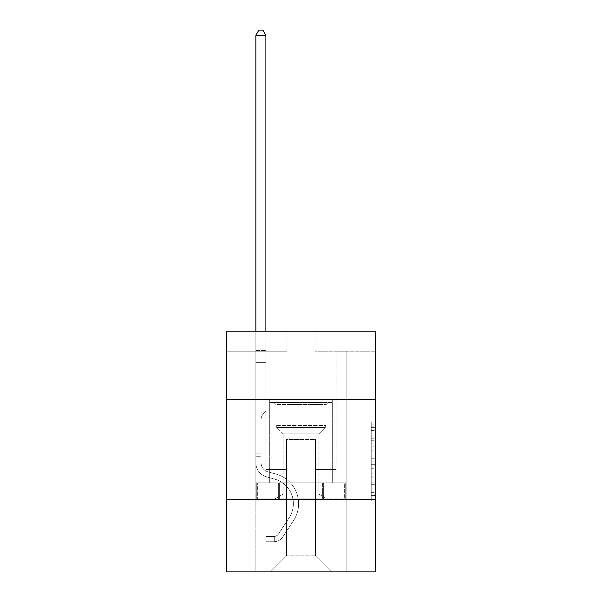<?xml version="1.0" encoding="UTF-8"?>
<svg xmlns="http://www.w3.org/2000/svg" width="602" height="602" viewBox="0 0 602 602"><rect width="100%" height="100%" fill="white"/><g stroke="black" fill="none" stroke-linecap="round" stroke-linejoin="round"><path stroke-width="0.45" stroke-dasharray="3.01 2.26" d="M371.223 446.187L371.223 458.792L375.234 458.792L375.234 496.996L375.234 426.103L375.234 458.792L371.223 458.792L371.223 424.922L371.223 500.939L371.223 422.16L371.223 495.423L375.234 495.423L371.223 495.423L375.234 495.423L371.223 495.423L371.223 482.819L371.223 500.939L375.234 500.939L375.234 422.16L375.234 495.228L375.234 464.308L371.223 464.308L375.234 464.308L375.234 482.819L375.234 427.676L371.223 427.676L375.234 427.676L375.234 500.939L375.234 426.103L375.234 500.939L371.223 500.939L371.223 422.16L375.234 422.16L375.234 426.103L375.234 422.16L375.234 426.103L375.234 422.16L375.234 424.922L375.234 422.16L371.223 422.16L371.223 427.676L375.234 427.676L371.223 427.676L371.223 446.187L375.234 446.187M332.296 399.352L332.296 482.819L269.704 482.819L332.296 482.819L269.704 482.819L332.296 482.819L332.296 399.352L269.704 399.352L269.704 482.819L269.704 399.352L332.296 399.352M375.234 454.066L375.234 450.13L375.234 454.066L371.223 454.066L371.223 438.211L371.223 484.888L371.223 473.172L375.234 473.172L371.223 473.172L371.223 500.939L375.234 500.939L371.223 500.939L375.234 500.939L371.223 500.939L371.223 422.16L375.234 422.16L371.223 422.16L375.234 422.16L371.223 422.16L371.223 454.066L375.234 454.066M375.234 499.668L375.234 571.9L226.766 571.9L226.766 499.668L375.234 499.668L375.234 331.138L315.042 331.138L375.234 331.138L375.234 351.199L375.234 331.138L226.766 331.138L286.958 331.138L226.766 331.138L226.766 351.199L286.958 351.199L226.766 351.199L226.766 331.138L226.766 399.352L375.234 399.352L226.766 399.352L226.766 499.668L375.234 499.668L226.766 499.668M255.858 571.9L346.142 571.9L346.142 351.199L336.112 351.199L346.142 351.199L336.112 351.199L346.142 351.199L336.112 351.199L346.142 351.199L336.112 351.199L346.142 351.199L336.112 351.199L346.142 351.199L336.112 351.199L346.142 351.199L336.112 351.199L346.142 351.199L336.112 351.199L346.142 351.199L336.112 351.199L346.142 351.199L336.112 351.199L346.142 351.199L336.112 351.199L346.142 351.199L336.112 351.199L346.142 351.199L346.142 571.9L346.142 351.199L346.142 571.9L346.142 351.199L346.142 571.9L346.142 351.199L346.142 571.9L346.142 351.199L346.142 571.9L346.142 351.199L346.142 571.9L346.142 351.199L346.142 571.9L346.142 351.199L346.142 571.9L346.142 351.199L346.142 571.9L346.142 351.199L346.142 571.9L346.142 351.199L346.142 571.9L346.142 351.199L346.142 571.9L255.858 571.9L270.501 571.9L255.858 571.9L270.501 571.9L255.858 571.9L270.501 571.9L255.858 571.9L270.501 571.9L255.858 571.9L270.501 571.9L255.858 571.9L270.501 571.9L255.858 571.9L270.501 571.9L255.858 571.9L270.501 571.9L255.858 571.9L270.501 571.9L255.858 571.9L270.501 571.9L255.858 571.9L270.501 571.9L255.858 571.9L255.858 351.199L265.888 351.199L255.858 351.199L265.888 351.199L255.858 351.199L265.888 351.199L255.858 351.199L265.888 351.199L255.858 351.199L265.888 351.199L255.858 351.199L265.888 351.199L255.858 351.199L265.888 351.199L255.858 351.199L265.888 351.199L255.858 351.199L265.888 351.199L255.858 351.199L265.888 351.199L255.858 351.199L265.888 351.199L255.858 351.199L265.888 351.199L255.858 351.199L255.858 571.9M375.234 351.199L315.042 351.199L375.234 351.199M286.552 555.849L286.552 439.483L286.552 555.849L286.552 439.483L315.448 439.483L315.448 555.849L286.552 555.849L270.501 571.9L286.552 555.849L286.552 439.483L286.552 555.849L286.552 439.483L286.153 439.483L286.153 469.575L265.888 469.575L265.888 351.199L265.888 469.575L265.888 351.199L265.888 469.575L265.888 351.199L265.888 469.575L265.888 351.199L265.888 469.575L265.888 351.199L265.888 469.575L265.888 351.199L265.888 469.575L265.888 351.199L265.888 469.575L265.888 351.199L265.888 469.575L265.888 351.199L265.888 469.575L265.888 351.199L265.888 469.575L265.888 351.199L265.888 469.575L265.888 351.199L265.888 469.575L286.153 469.575L265.888 469.575L286.153 469.575L265.888 469.575L286.153 469.575L265.888 469.575L286.153 469.575L265.888 469.575L286.153 469.575L265.888 469.575L286.153 469.575L265.888 469.575L286.153 469.575L265.888 469.575L286.153 469.575L265.888 469.575L286.153 469.575L265.888 469.575L286.153 469.575L265.888 469.575L286.153 469.575L265.888 469.575L286.153 469.575L286.153 439.483L286.153 469.575L286.153 439.483L286.153 469.575L286.153 439.483L286.153 469.575L286.153 439.483L286.153 469.575L286.153 439.483L286.153 469.575L286.153 439.483L286.153 469.575L286.153 439.483L286.153 469.575L286.153 439.483L286.153 469.575L286.153 439.483L286.153 469.575L286.153 439.483L286.153 469.575L286.153 439.483L286.153 469.575L286.153 439.483L286.552 439.483L286.153 439.483L286.552 439.483L286.153 439.483L286.552 439.483L286.153 439.483L286.552 439.483L286.153 439.483L286.552 439.483L286.153 439.483L286.552 439.483L286.153 439.483L286.552 439.483L286.153 439.483L286.552 439.483L286.153 439.483L286.552 439.483L286.153 439.483L286.552 439.483L286.153 439.483L286.552 439.483L286.153 439.483L286.552 439.483L286.552 555.849L270.501 571.9L286.552 555.849L286.552 439.483L286.552 555.849L270.501 571.9L286.552 555.849L286.552 439.483L286.552 555.849L270.501 571.9L286.552 555.849L286.552 439.483L286.552 555.849L270.501 571.9L286.552 555.849L286.552 439.483L286.552 555.849L270.501 571.9L286.552 555.849L286.552 439.483L286.552 555.849L270.501 571.9L286.552 555.849L286.552 439.483L286.552 555.849L270.501 571.9L286.552 555.849L286.552 439.483L286.552 555.849L270.501 571.9L286.552 555.849L286.552 439.483L286.552 555.849L270.501 571.9L286.552 555.849L286.552 439.483L286.552 555.849L270.501 571.9L286.552 555.849L270.501 571.9L286.552 555.849L315.448 555.849L315.448 439.483L315.448 555.849L331.499 571.9L315.448 555.849L315.448 439.483L315.448 555.849L331.499 571.9L315.448 555.849L315.448 439.483L315.448 555.849L331.499 571.9L315.448 555.849L315.448 439.483L315.448 555.849L331.499 571.9L315.448 555.849L315.448 439.483L315.448 555.849L331.499 571.9L315.448 555.849L315.448 439.483L315.448 555.849L331.499 571.9L315.448 555.849L315.448 439.483L315.448 555.849L331.499 571.9L315.448 555.849L315.448 439.483L315.448 555.849L331.499 571.9L315.448 555.849L315.448 439.483L315.448 555.849L331.499 571.9L315.448 555.849L315.448 439.483L315.448 555.849L331.499 571.9L315.448 555.849L315.448 439.483L315.448 555.849L331.499 571.9L315.448 555.849L315.448 439.483L315.448 555.849L331.499 571.9L315.448 555.849L315.448 439.483L286.552 439.483L286.552 555.849L270.501 571.9L286.552 555.849M315.847 439.483L315.448 439.483L315.847 439.483L315.448 439.483L315.847 439.483L315.448 439.483L315.847 439.483L315.448 439.483L315.847 439.483L315.448 439.483L315.847 439.483L315.448 439.483L315.847 439.483L315.448 439.483L315.847 439.483L315.448 439.483L315.847 439.483L315.448 439.483L315.847 439.483L315.448 439.483L315.847 439.483L315.448 439.483L315.847 439.483L315.448 439.483L315.847 439.483L315.847 469.575L315.847 439.483M331.499 571.9L315.448 555.849L331.499 571.9M315.042 351.199L315.042 331.138L315.042 351.199M286.958 351.199L286.958 331.138L286.958 351.199M336.112 351.199L336.112 469.575L315.847 469.575L336.112 469.575L315.847 469.575L336.112 469.575L315.847 469.575L336.112 469.575L315.847 469.575L336.112 469.575L315.847 469.575L336.112 469.575L315.847 469.575L336.112 469.575L315.847 469.575L336.112 469.575L315.847 469.575L336.112 469.575L315.847 469.575L336.112 469.575L315.847 469.575L336.112 469.575L315.847 469.575L336.112 469.575L315.847 469.575L336.112 469.575L336.112 351.199M345.714 499.668L256.286 499.668L345.714 499.668L345.714 482.819L256.286 482.819L323.357 482.819L323.357 499.668L323.357 482.819L278.643 482.819L278.643 499.668L278.643 482.819L256.286 482.819L256.286 499.668L256.286 482.819L345.714 482.819L345.714 499.668M375.234 399.352L226.766 399.352M278.643 482.819L278.643 499.668L278.643 482.819M323.357 482.819L323.357 499.668L323.357 482.819M371.223 458.792L375.234 458.792L371.223 458.792M371.223 424.922L371.223 422.16L371.223 424.922L375.234 424.922L371.223 424.922M371.223 484.693L371.223 468.243L371.223 484.693L375.234 484.693L371.223 484.693M371.223 468.243L371.223 464.308L375.234 464.308L371.223 464.308L371.223 468.243L375.234 468.243L371.223 468.243M371.223 438.211L371.223 427.676L371.223 438.211L375.234 438.211L371.223 438.211M371.223 422.16L375.234 422.16L371.223 422.16L371.223 426.103L371.223 422.16L375.234 422.16M371.223 500.939L375.234 500.939L371.223 500.939L371.223 496.996L371.223 500.939M255.858 456.256L255.858 35.315L255.858 362.351L255.858 35.315L265.888 35.315L265.888 349.115L265.888 35.315L255.858 35.315L258.868 30.1L262.878 30.1L258.868 30.1L255.858 35.315L255.858 362.351L255.858 35.315L265.888 35.315L262.878 30.1L265.888 35.315L265.888 362.351L255.858 362.351L255.858 35.315L258.868 30.1L262.878 30.1L258.868 30.1L255.858 35.315L255.858 362.351L255.858 35.315L265.888 35.315L255.858 35.315L258.868 30.1L262.878 30.1L265.888 35.315L262.878 30.1L258.868 30.1L255.858 35.315L255.858 362.351L255.858 35.315L265.888 35.315L265.888 349.115L265.888 35.315L255.858 35.315L258.868 30.1L262.878 30.1L265.888 35.315L262.878 30.1L258.868 30.1L255.858 35.315L255.858 362.351L255.858 35.315L265.888 35.315L265.888 350.612L265.888 35.315L255.858 35.315L258.868 30.1L262.878 30.1L265.888 35.315L262.878 30.1L258.868 30.1L255.858 35.315L255.858 362.351L255.858 35.315L265.888 35.315L265.888 411.309L263.623 413.574A8.721 8.721 0 0 0 261.072 419.737A8.721 8.721 0 0 1 263.623 413.574L265.888 411.309L265.888 362.351L255.858 362.351L255.858 462.757A14.644 14.644 0 0 0 266.573 476.867A14.644 14.644 0 0 1 255.858 462.757L255.858 362.351L265.888 362.351L265.888 35.315L255.858 35.315L258.868 30.1L262.878 30.1L265.888 35.315L262.878 30.1L258.868 30.1L255.858 35.315L255.858 362.351L265.888 362.351L265.888 411.309L263.623 413.574A8.721 8.721 0 0 0 261.072 419.737A8.721 8.721 0 0 1 263.623 413.574L265.888 411.309L265.888 350.612L265.888 362.351L255.858 362.351L255.858 462.757A14.644 14.644 0 0 0 266.573 476.867A14.644 14.644 0 0 1 255.858 462.757L255.858 362.351L265.888 362.351L265.888 411.309L263.623 413.574A8.721 8.721 0 0 0 261.072 419.737A8.721 8.721 0 0 1 263.623 413.574L265.888 411.309L265.888 349.115L265.888 362.351L255.858 362.351L255.858 462.757A14.644 14.644 0 0 0 266.573 476.867A14.644 14.644 0 0 1 255.858 462.757L255.858 362.351L265.888 362.351L265.888 411.309L263.623 413.574A8.721 8.721 0 0 0 261.072 419.737A8.721 8.721 0 0 1 263.623 413.574L265.888 411.309L265.888 35.315L265.888 362.351L255.858 362.351L255.858 462.757A14.644 14.644 0 0 0 266.573 476.867L274.738 479.147L266.573 476.867A14.644 14.644 0 0 1 255.858 462.757L255.858 362.351L265.888 362.351L265.888 411.309L263.623 413.574A8.721 8.721 0 0 0 261.072 419.737A8.721 8.721 0 0 1 263.623 413.574L265.888 411.309L265.888 35.315L255.858 35.315L265.888 35.315L262.878 30.1L265.888 35.315L265.888 362.351L255.858 362.351L255.858 462.757A14.644 14.644 0 0 0 266.573 476.867A14.644 14.644 0 0 1 255.858 462.757L255.858 362.351L265.888 362.351L265.888 411.309L263.623 413.574A8.721 8.721 0 0 0 261.072 419.737A8.721 8.721 0 0 1 263.623 413.574L265.888 411.309L265.888 35.315L255.858 35.315L258.868 30.1L262.878 30.1L258.868 30.1L255.858 35.315L255.858 349.115L255.858 35.315L265.888 35.315L262.878 30.1L265.888 35.315L265.888 362.351L255.858 362.351L255.858 462.757A14.644 14.644 0 0 0 266.573 476.867A14.644 14.644 0 0 1 255.858 462.757L255.858 362.351L265.888 362.351L265.888 411.309L263.623 413.574A8.721 8.721 0 0 0 261.072 419.737A8.721 8.721 0 0 1 263.623 413.574L265.888 411.309L265.888 35.315L255.858 35.315L258.868 30.1L262.878 30.1L258.868 30.1L255.858 35.315L255.858 350.612L255.858 35.315L265.888 35.315L262.878 30.1L265.888 35.315L265.888 362.351L255.858 362.351L255.858 462.757A14.644 14.644 0 0 0 266.573 476.867L274.738 479.147L266.573 476.867A14.644 14.644 0 0 1 255.858 462.757L255.858 362.351L265.888 362.351L265.888 411.309L263.623 413.574A8.721 8.721 0 0 0 261.072 419.737A8.721 8.721 0 0 1 263.623 413.574L265.888 411.309L265.888 35.315L255.858 35.315L258.868 30.1L262.878 30.1L258.868 30.1L255.858 35.315L255.858 462.757A14.644 14.644 0 0 0 266.573 476.867A14.644 14.644 0 0 1 255.858 462.757L255.858 362.351L265.888 362.351L265.888 411.309L263.623 413.574A8.721 8.721 0 0 0 261.072 419.737A8.721 8.721 0 0 1 263.623 413.574L265.888 411.309L265.888 362.351L255.858 362.351L255.858 462.757A14.644 14.644 0 0 0 266.573 476.867A14.644 14.644 0 0 1 255.858 462.757L255.858 362.351L265.888 362.351L265.888 350.612L265.888 411.309L263.623 413.574A8.721 8.721 0 0 0 261.072 419.737A8.721 8.721 0 0 1 263.623 413.574L265.888 411.309L265.888 362.351L255.858 362.351L255.858 462.757A14.644 14.644 0 0 0 266.573 476.867L274.738 479.147A25.48 25.48 0 0 1 289.201 517.667A25.48 25.48 0 0 0 274.738 479.147L266.573 476.867A14.644 14.644 0 0 1 255.858 462.757L255.858 362.351L265.888 362.351L265.888 349.115L265.888 411.309L263.623 413.574A8.721 8.721 0 0 0 261.072 419.737A8.721 8.721 0 0 1 263.623 413.574L265.888 411.309L265.888 362.351L255.858 362.351L255.858 462.757A14.644 14.644 0 0 0 266.573 476.867A14.644 14.644 0 0 1 255.858 462.757L255.858 362.351L265.888 362.351L265.888 35.315L262.878 30.1L265.888 35.315L265.888 411.309L263.623 413.574A8.721 8.721 0 0 0 261.072 419.737A8.721 8.721 0 0 1 263.623 413.574L265.888 411.309L265.888 362.351L255.858 362.351L255.858 462.757L255.858 456.256L261.072 456.256L261.072 453.848L255.858 453.848L261.072 453.848L261.072 462.757L261.072 419.737L261.072 462.757A9.429 9.429 0 0 0 267.973 471.84A9.429 9.429 0 0 1 261.072 462.757L261.072 419.737L261.072 462.757L261.072 453.848L255.858 453.848L261.072 453.848L261.072 462.757A9.429 9.429 0 0 0 267.973 471.84A9.429 9.429 0 0 1 261.072 462.757L261.072 419.737L261.072 462.757A9.429 9.429 0 0 0 267.973 471.84A9.429 9.429 0 0 1 261.072 462.757L261.072 419.737L261.072 462.757L261.072 453.848L255.858 453.848L261.072 453.848L261.072 462.757A9.429 9.429 0 0 0 267.973 471.84L276.137 474.12L267.973 471.84A9.429 9.429 0 0 1 261.072 462.757L261.072 419.737L261.072 462.757A9.429 9.429 0 0 0 267.973 471.84A9.429 9.429 0 0 1 261.072 462.757L261.072 419.737L261.072 462.757L261.072 453.848L255.858 453.848L261.072 453.848L261.072 462.757A9.429 9.429 0 0 0 267.973 471.84A9.429 9.429 0 0 1 261.072 462.757L261.072 419.737L261.072 462.757A9.429 9.429 0 0 0 267.973 471.84L276.137 474.12L267.973 471.84A9.429 9.429 0 0 1 261.072 462.757L261.072 419.737L261.072 462.757L261.072 453.848L255.858 453.848L261.072 453.848L261.072 462.757A9.429 9.429 0 0 0 267.973 471.84A9.429 9.429 0 0 1 261.072 462.757L261.072 419.737L261.072 462.757A9.429 9.429 0 0 0 267.973 471.84A9.429 9.429 0 0 1 261.072 462.757L261.072 419.737L261.072 462.757L261.072 453.848L255.858 453.848L261.072 453.848L261.072 462.757A9.429 9.429 0 0 0 267.973 471.84L276.137 474.12L267.973 471.84A9.429 9.429 0 0 1 261.072 462.757L261.072 419.737L261.072 462.757A9.429 9.429 0 0 0 267.973 471.84A9.429 9.429 0 0 1 261.072 462.757L261.072 419.737L261.072 462.757L261.072 456.256L255.858 456.256M274.113 541.725A10.633 10.633 0 0 0 282.805 536.924L293.565 520.527A30.694 30.694 0 0 0 276.137 474.12A30.694 30.694 0 0 1 293.565 520.527A30.694 30.694 0 0 0 276.137 474.12L267.973 471.84A9.429 9.429 0 0 1 261.072 462.757A9.429 9.429 0 0 0 267.973 471.84L276.137 474.12L267.973 471.84A9.429 9.429 0 0 1 261.072 462.757A9.429 9.429 0 0 0 267.973 471.84A9.429 9.429 0 0 1 261.072 462.757A9.429 9.429 0 0 0 267.973 471.84L276.137 474.12L267.973 471.84A9.429 9.429 0 0 1 261.072 462.757A9.429 9.429 0 0 0 267.973 471.84L276.137 474.12A30.694 30.694 0 0 1 293.565 520.527A30.694 30.694 0 0 0 276.137 474.12L267.973 471.84A9.429 9.429 0 0 1 261.072 462.757A9.429 9.429 0 0 0 267.973 471.84A9.429 9.429 0 0 1 261.072 462.757A9.429 9.429 0 0 0 267.973 471.84L276.137 474.12L267.973 471.84A9.429 9.429 0 0 1 261.072 462.757A9.429 9.429 0 0 0 267.973 471.84L276.137 474.12L267.973 471.84A9.429 9.429 0 0 1 261.072 462.757A9.429 9.429 0 0 0 267.973 471.84A9.429 9.429 0 0 1 261.072 462.757A9.429 9.429 0 0 0 267.973 471.84L276.137 474.12A30.694 30.694 0 0 1 293.565 520.527L282.805 536.924L293.565 520.527A30.694 30.694 0 0 0 276.137 474.12L267.973 471.84A9.429 9.429 0 0 1 261.072 462.757A9.429 9.429 0 0 0 267.973 471.84L276.137 474.12L267.973 471.84A9.429 9.429 0 0 1 261.072 462.757A9.429 9.429 0 0 0 267.973 471.84A9.429 9.429 0 0 1 261.072 462.757A9.429 9.429 0 0 0 267.973 471.84L276.137 474.12L267.973 471.84A9.429 9.429 0 0 1 261.072 462.757A9.429 9.429 0 0 0 267.973 471.84L276.137 474.12A30.694 30.694 0 0 1 293.565 520.527A30.694 30.694 0 0 0 276.137 474.12L267.973 471.84L276.137 474.12A30.694 30.694 0 0 1 293.565 520.527A30.694 30.694 0 0 0 276.137 474.12L267.973 471.84L276.137 474.12A30.694 30.694 0 0 1 293.565 520.527L282.805 536.924L293.565 520.527A30.694 30.694 0 0 0 276.137 474.12L267.973 471.84L276.137 474.12A30.694 30.694 0 0 1 293.565 520.527A30.694 30.694 0 0 0 276.137 474.12L267.973 471.84L276.137 474.12A30.694 30.694 0 0 1 293.565 520.527A30.694 30.694 0 0 0 276.137 474.12L267.973 471.84L276.137 474.12A30.694 30.694 0 0 1 293.565 520.527L282.805 536.924A10.633 10.633 0 0 1 277.123 541.228A10.633 10.633 0 0 0 282.805 536.924L293.565 520.527A30.694 30.694 0 0 0 276.137 474.12L267.973 471.84L276.137 474.12A30.694 30.694 0 0 1 293.565 520.527A30.694 30.694 0 0 0 276.137 474.12L267.973 471.84L276.137 474.12A30.694 30.694 0 0 1 293.565 520.527A30.694 30.694 0 0 0 276.137 474.12L267.973 471.84L276.137 474.12A30.694 30.694 0 0 1 293.565 520.527L282.805 536.924L293.565 520.527A30.694 30.694 0 0 0 276.137 474.12A30.694 30.694 0 0 1 293.565 520.527A30.694 30.694 0 0 0 276.137 474.12A30.694 30.694 0 0 1 293.565 520.527L282.805 536.924L293.565 520.527A30.694 30.694 0 0 0 276.137 474.12A30.694 30.694 0 0 1 293.565 520.527L282.805 536.924A10.633 10.633 0 0 1 277.123 541.228C274.03 541.883 274.03 541.883 277.123 541.228C274.03 541.883 274.03 541.883 277.123 541.228A10.633 10.633 0 0 0 282.805 536.924L293.565 520.527A30.694 30.694 0 0 0 276.137 474.12A30.694 30.694 0 0 1 293.565 520.527A30.694 30.694 0 0 0 276.137 474.12A30.694 30.694 0 0 1 293.565 520.527L282.805 536.924L293.565 520.527A30.694 30.694 0 0 0 276.137 474.12A30.694 30.694 0 0 1 293.565 520.527L282.805 536.924L293.565 520.527A30.694 30.694 0 0 0 276.137 474.12A30.694 30.694 0 0 1 293.565 520.527A30.694 30.694 0 0 0 276.137 474.12A30.694 30.694 0 0 1 293.565 520.527L282.805 536.924A10.633 10.633 0 0 1 277.123 541.228C274.03 541.883 274.03 541.883 277.123 541.228C274.03 541.883 274.03 541.883 277.123 541.228A10.633 10.633 0 0 0 282.805 536.924L293.565 520.527A30.694 30.694 0 0 0 276.137 474.12A30.694 30.694 0 0 1 293.565 520.527L282.805 536.924L293.565 520.527A30.694 30.694 0 0 0 276.137 474.12A30.694 30.694 0 0 1 293.565 520.527A30.694 30.694 0 0 0 276.137 474.12A30.694 30.694 0 0 1 293.565 520.527L282.805 536.924L293.565 520.527A30.694 30.694 0 0 0 276.137 474.12A30.694 30.694 0 0 1 293.565 520.527L282.805 536.924A10.633 10.633 0 0 1 277.123 541.228C274.03 541.883 274.03 541.883 277.123 541.228C274.03 541.883 274.03 541.883 277.123 541.228A10.633 10.633 0 0 0 282.805 536.924L293.565 520.527L282.805 536.924A10.633 10.633 0 0 1 277.123 541.228C274.03 541.883 274.03 541.883 277.123 541.228C274.03 541.883 274.03 541.883 277.123 541.228A10.633 10.633 0 0 0 282.805 536.924L293.565 520.527L282.805 536.924A10.633 10.633 0 0 1 277.123 541.228C274.03 541.883 274.03 541.883 277.123 541.228C274.03 541.883 274.03 541.883 277.123 541.228A10.633 10.633 0 0 0 282.805 536.924L293.565 520.527L282.805 536.924A10.633 10.633 0 0 1 277.123 541.228C274.03 541.883 274.03 541.883 277.123 541.228C274.03 541.883 274.03 541.883 277.123 541.228A10.633 10.633 0 0 0 282.805 536.924L293.565 520.527L282.805 536.924A10.633 10.633 0 0 1 277.123 541.228C274.03 541.883 274.03 541.883 277.123 541.228C274.03 541.883 274.03 541.883 277.123 541.228A10.633 10.633 0 0 0 282.805 536.924L293.565 520.527L282.805 536.924A10.633 10.633 0 0 1 277.123 541.228C274.03 541.883 274.03 541.883 277.123 541.228C274.03 541.883 274.03 541.883 277.123 541.228A10.633 10.633 0 0 0 282.805 536.924L293.565 520.527L282.805 536.924A10.633 10.633 0 0 1 277.123 541.228C274.03 541.883 274.03 541.883 277.123 541.228C274.03 541.883 274.03 541.883 277.123 541.228A10.633 10.633 0 0 0 282.805 536.924L293.565 520.527L282.805 536.924A10.633 10.633 0 0 1 277.123 541.228C274.03 541.883 274.03 541.883 277.123 541.228C274.03 541.883 274.03 541.883 277.123 541.228A10.633 10.633 0 0 0 282.805 536.924L293.565 520.527L282.805 536.924A10.633 10.633 0 0 1 277.123 541.228C274.03 541.883 274.03 541.883 277.123 541.228C274.03 541.883 274.03 541.883 277.123 541.228A10.633 10.633 0 0 0 282.805 536.924A10.633 10.633 0 0 1 274.113 541.725L274.113 536.502A5.418 5.418 0 0 0 278.44 534.064L289.201 517.667A25.48 25.48 0 0 0 274.738 479.147L266.573 476.867A14.644 14.644 0 0 1 255.858 462.757A14.644 14.644 0 0 0 266.573 476.867L274.738 479.147L266.573 476.867A14.644 14.644 0 0 1 255.858 462.757A14.644 14.644 0 0 0 266.573 476.867A14.644 14.644 0 0 1 255.858 462.757A14.644 14.644 0 0 0 266.573 476.867L274.738 479.147A25.48 25.48 0 0 1 289.201 517.667A25.48 25.48 0 0 0 274.738 479.147L266.573 476.867A14.644 14.644 0 0 1 255.858 462.757A14.644 14.644 0 0 0 266.573 476.867L274.738 479.147L266.573 476.867A14.644 14.644 0 0 1 255.858 462.757A14.644 14.644 0 0 0 266.573 476.867A14.644 14.644 0 0 1 255.858 462.757A14.644 14.644 0 0 0 266.573 476.867L274.738 479.147L266.573 476.867A14.644 14.644 0 0 1 255.858 462.757A14.644 14.644 0 0 0 266.573 476.867L274.738 479.147A25.48 25.48 0 0 1 289.201 517.667L278.44 534.064L289.201 517.667A25.48 25.48 0 0 0 274.738 479.147L266.573 476.867A14.644 14.644 0 0 1 255.858 462.757A14.644 14.644 0 0 0 266.573 476.867A14.644 14.644 0 0 1 255.858 462.757A14.644 14.644 0 0 0 266.573 476.867L274.738 479.147L266.573 476.867A14.644 14.644 0 0 1 255.858 462.757A14.644 14.644 0 0 0 266.573 476.867L274.738 479.147L266.573 476.867A14.644 14.644 0 0 1 255.858 462.757A14.644 14.644 0 0 0 266.573 476.867A14.644 14.644 0 0 1 255.858 462.757A14.644 14.644 0 0 0 266.573 476.867L274.738 479.147A25.48 25.48 0 0 1 289.201 517.667A25.48 25.48 0 0 0 274.738 479.147L266.573 476.867A14.644 14.644 0 0 1 255.858 462.757A14.644 14.644 0 0 0 266.573 476.867L274.738 479.147A25.48 25.48 0 0 1 289.201 517.667A25.48 25.48 0 0 0 274.738 479.147L266.573 476.867L274.738 479.147A25.48 25.48 0 0 1 289.201 517.667L278.44 534.064L289.201 517.667A25.48 25.48 0 0 0 274.738 479.147L266.573 476.867L274.738 479.147A25.48 25.48 0 0 1 289.201 517.667A25.48 25.48 0 0 0 274.738 479.147L266.573 476.867L274.738 479.147A25.48 25.48 0 0 1 289.201 517.667A25.48 25.48 0 0 0 274.738 479.147L266.573 476.867L274.738 479.147A25.48 25.48 0 0 1 289.201 517.667L278.44 534.064A5.418 5.418 0 0 1 277.123 535.456C274.083 536.849 274.083 536.849 277.123 535.456C274.083 536.849 274.083 536.849 277.123 535.456A5.418 5.418 0 0 0 278.44 534.064L289.201 517.667A25.48 25.48 0 0 0 274.738 479.147L266.573 476.867L274.738 479.147A25.48 25.48 0 0 1 289.201 517.667A25.48 25.48 0 0 0 274.738 479.147L266.573 476.867L274.738 479.147A25.48 25.48 0 0 1 289.201 517.667A25.48 25.48 0 0 0 274.738 479.147L266.573 476.867L274.738 479.147A25.48 25.48 0 0 1 289.201 517.667L278.44 534.064L289.201 517.667A25.48 25.48 0 0 0 274.738 479.147A25.48 25.48 0 0 1 289.201 517.667A25.48 25.48 0 0 0 274.738 479.147A25.48 25.48 0 0 1 289.201 517.667L278.44 534.064L289.201 517.667A25.48 25.48 0 0 0 274.738 479.147A25.48 25.48 0 0 1 289.201 517.667L278.44 534.064A5.418 5.418 0 0 1 277.123 535.456C274.083 536.849 274.083 536.849 277.123 535.456C274.083 536.849 274.083 536.849 277.123 535.456A5.418 5.418 0 0 0 278.44 534.064L289.201 517.667A25.48 25.48 0 0 0 274.738 479.147A25.48 25.48 0 0 1 289.201 517.667A25.48 25.48 0 0 0 274.738 479.147A25.48 25.48 0 0 1 289.201 517.667L278.44 534.064L289.201 517.667A25.48 25.48 0 0 0 274.738 479.147A25.48 25.48 0 0 1 289.201 517.667L278.44 534.064L289.201 517.667A25.48 25.48 0 0 0 274.738 479.147A25.48 25.48 0 0 1 289.201 517.667A25.48 25.48 0 0 0 274.738 479.147A25.48 25.48 0 0 1 289.201 517.667L278.44 534.064A5.418 5.418 0 0 1 277.123 535.456C274.083 536.849 274.083 536.849 277.123 535.456C274.083 536.849 274.083 536.849 277.123 535.456A5.418 5.418 0 0 0 278.44 534.064L289.201 517.667A25.48 25.48 0 0 0 274.738 479.147A25.48 25.48 0 0 1 289.201 517.667L278.44 534.064L289.201 517.667A25.48 25.48 0 0 0 274.738 479.147A25.48 25.48 0 0 1 289.201 517.667A25.48 25.48 0 0 0 274.738 479.147A25.48 25.48 0 0 1 289.201 517.667L278.44 534.064L289.201 517.667A25.48 25.48 0 0 0 274.738 479.147A25.48 25.48 0 0 1 289.201 517.667L278.44 534.064A5.418 5.418 0 0 1 277.123 535.456C274.083 536.849 274.083 536.849 277.123 535.456C274.083 536.849 274.083 536.849 277.123 535.456A5.418 5.418 0 0 0 278.44 534.064L289.201 517.667L278.44 534.064A5.418 5.418 0 0 1 277.123 535.456C274.083 536.849 274.083 536.849 277.123 535.456C274.083 536.849 274.083 536.849 277.123 535.456A5.418 5.418 0 0 0 278.44 534.064L289.201 517.667L278.44 534.064A5.418 5.418 0 0 1 277.123 535.456C274.083 536.849 274.083 536.849 277.123 535.456C274.083 536.849 274.083 536.849 277.123 535.456A5.418 5.418 0 0 0 278.44 534.064L289.201 517.667L278.44 534.064A5.418 5.418 0 0 1 277.123 535.456C274.083 536.849 274.083 536.849 277.123 535.456C274.083 536.849 274.083 536.849 277.123 535.456A5.418 5.418 0 0 0 278.44 534.064L289.201 517.667L278.44 534.064A5.418 5.418 0 0 1 277.123 535.456C274.083 536.849 274.083 536.849 277.123 535.456C274.083 536.849 274.083 536.849 277.123 535.456A5.418 5.418 0 0 0 278.44 534.064L289.201 517.667L278.44 534.064A5.418 5.418 0 0 1 277.123 535.456C274.083 536.849 274.083 536.849 277.123 535.456C274.083 536.849 274.083 536.849 277.123 535.456A5.418 5.418 0 0 0 278.44 534.064L289.201 517.667L278.44 534.064A5.418 5.418 0 0 1 277.123 535.456C274.083 536.849 274.083 536.849 277.123 535.456C274.083 536.849 274.083 536.849 277.123 535.456A5.418 5.418 0 0 0 278.44 534.064L289.201 517.667L278.44 534.064A5.418 5.418 0 0 1 277.123 535.456C274.083 536.849 274.083 536.849 277.123 535.456C274.083 536.849 274.083 536.849 277.123 535.456A5.418 5.418 0 0 0 278.44 534.064L289.201 517.667L278.44 534.064A5.418 5.418 0 0 1 277.123 535.456C274.083 536.849 274.083 536.849 277.123 535.456C274.083 536.849 274.083 536.849 277.123 535.456A5.418 5.418 0 0 0 278.44 534.064A5.418 5.418 0 0 1 274.113 536.502L274.113 541.725L266.092 541.725L274.113 541.725A10.633 10.633 0 0 0 282.805 536.924A10.633 10.633 0 0 1 274.113 541.725L274.113 536.502L266.092 536.51L274.113 536.502A5.418 5.418 0 0 0 278.44 534.064A5.418 5.418 0 0 1 274.113 536.502L274.113 541.725L266.092 541.725L266.092 536.51L266.092 541.725L274.113 541.725A10.633 10.633 0 0 0 282.805 536.924A10.633 10.633 0 0 1 274.113 541.725L274.113 536.502L266.092 536.51L274.113 536.502A5.418 5.418 0 0 0 278.44 534.064A5.418 5.418 0 0 1 274.113 536.502L274.113 541.725L266.092 541.725L266.092 536.51L266.092 541.725L274.113 541.725A10.633 10.633 0 0 0 282.805 536.924A10.633 10.633 0 0 1 274.113 541.725L274.113 536.502L266.092 536.51L274.113 536.502A5.418 5.418 0 0 0 278.44 534.064A5.418 5.418 0 0 1 274.113 536.502L274.113 541.725L266.092 541.725L266.092 536.51L266.092 541.725L274.113 541.725A10.633 10.633 0 0 0 282.805 536.924A10.633 10.633 0 0 1 274.113 541.725L274.113 536.502L266.092 536.51L274.113 536.502A5.418 5.418 0 0 0 278.44 534.064A5.418 5.418 0 0 1 274.113 536.502L274.113 541.725L266.092 541.725L266.092 536.51L266.092 541.725L274.113 541.725A10.633 10.633 0 0 0 282.805 536.924A10.633 10.633 0 0 1 274.113 541.725L274.113 536.502L266.092 536.51L274.113 536.502A5.418 5.418 0 0 0 278.44 534.064A5.418 5.418 0 0 1 274.113 536.502L274.113 541.725L266.092 541.725L266.092 536.51L266.092 541.725L274.113 541.725A10.633 10.633 0 0 0 282.805 536.924A10.633 10.633 0 0 1 274.113 541.725L274.113 536.502L266.092 536.51L274.113 536.502A5.418 5.418 0 0 0 278.44 534.064A5.418 5.418 0 0 1 274.113 536.502L274.113 541.725L266.092 541.725L266.092 536.51L266.092 541.725L274.113 541.725A10.633 10.633 0 0 0 282.805 536.924A10.633 10.633 0 0 1 274.113 541.725L274.113 536.502L266.092 536.51L274.113 536.502A5.418 5.418 0 0 0 278.44 534.064A5.418 5.418 0 0 1 274.113 536.502L274.113 541.725L266.092 541.725L266.092 536.51L266.092 541.725L274.113 541.725A10.633 10.633 0 0 0 282.805 536.924A10.633 10.633 0 0 1 274.113 541.725L274.113 536.502L266.092 536.51L274.113 536.502A5.418 5.418 0 0 0 278.44 534.064A5.418 5.418 0 0 1 274.113 536.502L274.113 541.725L266.092 541.725L266.092 536.51L266.092 541.725L274.113 541.725A10.633 10.633 0 0 0 282.805 536.924A10.633 10.633 0 0 1 274.113 541.725L274.113 536.502L266.092 536.51L274.113 536.502A5.418 5.418 0 0 0 278.44 534.064A5.418 5.418 0 0 1 274.113 536.502L274.113 541.725L266.092 541.725L266.092 536.51L266.092 541.725L274.113 541.725A10.633 10.633 0 0 0 282.805 536.924A10.633 10.633 0 0 1 274.113 541.725L274.113 536.502L266.092 536.51L274.113 536.502A5.418 5.418 0 0 0 278.44 534.064A5.418 5.418 0 0 1 274.113 536.502L274.113 541.725L266.092 541.725L266.092 536.51L266.092 541.725L274.113 541.725A10.633 10.633 0 0 0 282.805 536.924A10.633 10.633 0 0 1 274.113 541.725L274.113 536.502L266.092 536.51L274.113 536.502A5.418 5.418 0 0 0 278.44 534.064A5.418 5.418 0 0 1 274.113 536.502L274.113 541.725L266.092 541.725L266.092 536.51L266.092 541.725L274.113 541.725M314.545 402.565L273.918 402.565L314.545 402.565M288.463 404.567L326.081 404.567L288.463 404.567M314.041 498.87L274.918 498.87L314.041 498.87M309.925 494.122L283.143 494.122L309.925 494.122M309.925 433.861L283.143 433.861L309.925 433.861M316.547 402.565L269.899 402.565L316.547 402.565M316.547 482.819L269.899 482.819L316.547 482.819M322.664 482.819L257.679 482.819L344.321 482.819L322.664 482.819L322.664 498.87L257.679 498.87L344.321 498.87L257.679 498.87L322.664 498.87L322.664 482.819L344.321 482.819L344.321 498.87L344.321 482.819L279.336 482.819L279.336 498.87L279.336 482.819L257.679 482.819L257.679 498.87L257.679 482.819L322.664 482.819L322.664 498.87L322.664 482.819M275.919 404.567L273.918 402.565L328.082 402.565L273.918 402.565L275.919 404.567L326.081 404.567L328.082 402.565L326.081 404.567L275.919 404.567L275.919 425.479L326.081 425.479L326.081 404.567L326.081 425.479L275.919 425.479L326.081 425.479L275.919 425.479L276.739 427.465A2.807 2.807 0 0 1 275.919 425.479L275.919 404.567M318.857 494.122L327.082 498.87L274.918 498.87L327.082 498.87L318.857 494.122L283.143 494.122L274.918 498.87L283.143 494.122L318.857 494.122L318.857 433.861L325.261 427.465A2.807 2.807 0 0 0 326.081 425.479L325.261 427.465L276.739 427.465L325.261 427.465L276.739 427.465L325.261 427.465L318.857 433.861L283.143 433.861L283.143 494.122L283.143 433.861L318.857 433.861L318.857 494.122M283.143 433.861L276.739 427.465L283.143 433.861M269.899 402.565L332.101 402.565L332.101 482.819L269.899 482.819L332.101 482.819L332.101 402.565L269.899 402.565L269.899 482.819L269.899 402.565M279.336 482.819L279.336 498.87L279.336 482.819M255.858 331.138L255.858 35.315L265.888 35.315L255.858 35.315L258.868 30.1L262.878 30.1L258.868 30.1L255.858 35.315L255.858 349.115L255.858 35.315L265.888 35.315L262.878 30.1L265.888 35.315L265.888 349.115L265.888 35.315L255.858 35.315L258.868 30.1L262.878 30.1L258.868 30.1L255.858 35.315L265.888 35.315L262.878 30.1L265.888 35.315L265.888 331.138M266.092 536.51L273.918 536.51L266.092 536.51L266.092 541.725L266.092 536.51M255.858 349.115L255.858 350.612L255.858 349.115L265.888 349.115L255.858 349.115M277.123 541.228C274.03 541.883 274.03 541.883 277.123 541.228C274.03 541.883 274.03 541.883 277.123 541.228L277.123 535.456L277.123 541.228M265.888 35.315L262.878 30.1L258.868 30.1L255.858 35.315M371.223 482.819L375.234 482.819L371.223 482.819M371.223 476.912L375.234 476.912M371.223 440.28L375.234 440.28L371.223 440.28M371.223 426.103L375.234 426.103M371.223 496.996L375.234 496.996M371.223 492.669L375.234 492.669M371.223 430.43L375.234 430.43M371.223 454.856L375.234 454.856L371.223 454.856M371.223 477.108L375.234 477.108L371.223 477.108M371.223 484.888L375.234 484.888L371.223 484.888M371.223 450.13L375.234 450.13L371.223 450.13M255.858 350.612L265.888 350.612L255.858 350.612M371.223 495.228L375.234 495.228M371.223 495.423L375.234 495.423M371.223 427.676L375.234 427.676M274.715 536.45L274.715 541.695L274.715 536.45"/><path stroke-width="0.9" d="M375.234 399.352L375.234 331.138L226.766 331.138L226.766 399.352L375.234 399.352L375.234 571.9L226.766 571.9L226.766 399.352M375.234 499.668L226.766 499.668M265.888 331.138L265.888 35.315L255.858 35.315L255.858 331.138M255.858 35.315L258.868 30.1L262.878 30.1L265.888 35.315"/></g></svg>
